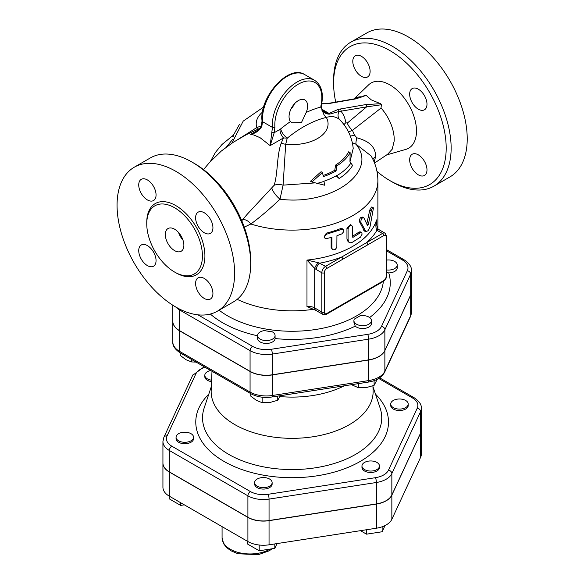 <?xml version="1.0" encoding="UTF-8"?>
<svg xmlns="http://www.w3.org/2000/svg" width="584" height="584" viewBox="0 0 584 584"><rect width="100%" height="100%" fill="white"/><g stroke="black" fill="none" stroke-linecap="round" stroke-linejoin="round"><path stroke-width="0.88" d="M391.849 494.991L391.849 473.558L420.611 411.596A21.885 12.636 0 0 0 421.356 408.326L421.356 429.751A21.885 12.636 180 0 1 420.611 433.021L391.849 494.991A21.885 12.636 180 0 1 376.381 503.926L376.381 482.494A21.885 12.636 0 0 0 391.849 473.558A3.497 2.759 -155.1 0 0 388.469 470.178A18.389 10.614 180 0 1 375.468 477.683L268.144 494.29A18.389 10.614 180 0 1 250.383 491.546L171.813 446.176A18.389 10.614 180 0 1 167.053 435.927L195.808 373.957A18.389 10.614 180 0 1 205.101 367.285M167.053 435.927A3.497 2.759 -155.1 0 0 163.878 437.306L162.929 441.533L162.929 462.959A21.885 12.636 180 0 0 169.338 471.894L247.908 517.256A21.885 12.636 180 0 0 269.049 520.526L376.381 503.926M162.929 463.032A21.885 12.636 0 0 0 162.929 463.105A21.885 12.636 0 0 0 169.338 472.04L247.908 517.402A21.885 12.636 0 0 0 269.049 520.673L376.381 504.072A21.885 12.636 0 0 0 391.849 495.137L420.611 433.167A21.885 12.636 0 0 0 421.356 429.897A21.885 12.636 0 0 0 421.356 429.824M391.849 495.137L391.849 519.278A21.885 12.636 180 0 1 376.381 528.213L269.049 544.821A21.885 12.636 180 0 1 247.908 541.551L169.338 496.188A21.885 12.636 180 0 1 162.929 487.253L162.929 463.105M421.356 429.897L421.356 454.045A21.885 12.636 180 0 1 420.611 457.316L391.849 519.278M360.481 530.673L366.526 534.17L382.14 531.754L385.009 525.578M366.526 529.739L366.526 534.17M382.14 526.783L382.14 531.754M274.816 543.93L274.816 548.354L277.028 543.587M247.769 541.47L247.769 544.171L259.201 550.77L274.816 548.354M259.201 545.018L259.201 550.77M180.631 502.707L180.631 505.408L184.325 504.839M169.199 496.108L169.199 498.809L180.631 505.408M408.223 404.04L408.223 405.464A8.753 5.052 180 0 1 401.734 410.348A8.753 5.052 180 0 1 390.725 405.464L390.725 404.04A8.753 5.052 180 0 1 399.471 398.989A8.753 5.052 180 0 1 408.223 404.04A8.753 5.052 180 0 1 401.734 408.917A8.753 5.052 180 0 1 390.725 404.04M379.461 466.003L379.461 467.434A8.753 5.052 180 0 1 374.059 472.098A8.753 5.052 180 0 1 364.526 471.003A8.753 5.052 180 0 1 361.963 467.434L361.963 466.003A8.753 5.052 180 0 1 370.716 460.951A8.753 5.052 180 0 1 379.461 466.003A8.753 5.052 180 0 1 374.059 470.667A8.753 5.052 180 0 1 364.526 469.572A8.753 5.052 180 0 1 361.963 466.003M272.129 482.61L272.129 484.034A8.753 5.052 180 0 1 263.384 489.085A8.753 5.052 180 0 1 254.631 484.034L254.631 482.61A8.753 5.052 180 0 1 254.931 481.296A8.753 5.052 180 0 1 264.523 477.595A8.753 5.052 180 0 1 272.129 482.61A8.753 5.052 180 0 1 263.384 487.662A8.753 5.052 180 0 1 254.631 482.61M193.559 437.248L193.559 438.672A8.753 5.052 180 0 1 184.814 443.723A8.753 5.052 180 0 1 176.061 438.672L176.061 437.248A8.753 5.052 180 0 1 182.544 432.364A8.753 5.052 180 0 1 193.559 437.248A8.753 5.052 180 0 1 184.814 442.292A8.753 5.052 180 0 1 176.061 437.248M211.554 381.622A8.753 5.052 180 0 1 204.823 376.709L204.823 375.278A8.753 5.052 180 0 1 210.685 370.512M211.62 380.199A8.753 5.052 180 0 1 204.823 375.278M211.999 371.263L211.182 390.426A80.986 46.756 0 0 0 234.877 424.641A80.986 46.756 0 0 0 324.054 434.554A80.986 46.756 0 0 0 373.103 390.426L372.906 385.812M279.948 396.565A79.263 45.764 0 0 0 280.743 396.631A79.263 45.764 0 0 0 341.231 387.28A79.263 45.764 0 0 0 344.297 385.805M351.488 384.695L358.488 387.769L366.292 387.586L374.103 385.352L377.264 379.271M358.488 383.615L358.488 387.769M374.103 380.637L374.103 385.352M250.711 393.616L250.711 396.076L256.427 400.398L262.143 402.675L269.947 402.486L277.758 400.259L280.32 395.704M262.143 397.193L262.143 402.675M277.758 396.098L277.758 400.259M180.186 352.897L180.186 355.357L185.902 359.678L191.618 361.956L196.1 362.087M191.618 359.496L191.618 361.956M411.472 291.504A22.988 13.271 180 0 1 411.472 291.577A22.988 13.271 180 0 1 410.691 295.015L384.871 350.634A22.988 13.271 180 0 1 368.621 360.021L272.275 374.928A22.988 13.271 180 0 1 250.069 371.49L179.543 330.77A22.988 13.271 180 0 1 172.813 321.39A22.988 13.271 180 0 1 172.813 321.317M342.399 386.097A22.747 13.133 0 0 0 341.779 386.864L341.698 386.206M341.779 386.864L341.231 387.28L341.1 386.301M281.013 395.594L280.743 396.631L279.911 396.434M386.688 250.916L402.266 259.902A19.491 11.249 180 0 1 407.311 270.772A3.497 2.759 24.9 0 1 410.691 274.151A22.988 13.271 0 0 0 411.472 270.721L411.472 291.438A22.988 13.271 180 0 1 410.691 294.869L384.871 350.495A22.988 13.271 180 0 1 368.621 359.875L272.275 374.782A22.988 13.271 180 0 1 250.069 371.351L179.543 330.632A22.988 13.271 180 0 1 172.813 321.244L172.813 305.22M386.688 260.062A8.753 5.052 180 0 1 397.237 265.005L397.237 267.859A8.753 5.052 180 0 1 388.769 272.911L386.688 272.567M371.417 320.623L371.417 323.485A8.753 5.052 180 0 1 365.073 328.339A8.753 5.052 180 0 1 355.24 326.149L353.919 322.237L353.919 320.623A8.753 5.052 180 0 1 354.335 319.098A92.06 53.151 0 0 0 360.014 315.813A8.753 5.052 180 0 1 371.417 320.623A8.753 5.052 180 0 1 362.671 325.675A8.753 5.052 180 0 1 353.919 320.623M275.079 335.53L275.071 338.552A8.753 5.052 180 0 1 266.187 343.436A8.753 5.052 180 0 1 257.581 338.392L257.581 335.53A8.753 5.052 180 0 1 264.457 330.595A92.06 53.151 0 0 0 272.217 331.8A8.753 5.052 180 0 1 275.079 335.53A8.753 5.052 180 0 1 266.326 340.582A8.753 5.052 180 0 1 257.581 335.53M397.237 265.005A8.753 5.052 180 0 1 386.688 269.947M313.294 309.308A85.746 49.501 180 0 1 238.126 299.782A85.746 49.501 180 0 1 237.177 299.329M244.28 227.147L250.843 223.993A10.497 7.176 60.1 0 0 242.725 219.54M376.592 224.519L376.592 219.891C375.687 223.781 375.651 226.972 376.468 229.476A5.249 2.336 -50.6 0 1 378.644 229.373C377.519 228.862 376.789 226.556 376.461 222.453L376.592 219.891A85.746 49.501 180 0 1 306.98 260.084L314.681 268.436A5.249 2.336 -50.6 0 1 318.762 262.793L306.98 260.084L306.98 306.52L315.769 310.323L322.923 314.455A5.249 3.03 120 0 1 321.835 312.053A1.752 1.007 0 0 0 324.31 312.053L324.31 272.764A3.497 2.022 -60 0 1 326.784 268.479L342.808 259.223A1.752 1.007 -120 0 0 341.574 257.084L325.551 266.333A1.752 1.007 60 0 1 326.784 268.479M365.964 231.629L368.022 230.76L369.957 227.132L373.439 208.05L373.096 207.437L372.607 207.627L371.563 209.612L368.285 224.628L367.482 225.431L363.898 217.927C361.927 217.525 360.912 218.993 360.846 222.329L365.964 231.629L364.511 231.096L359.467 221.708C359.532 218.365 360.532 216.912 362.46 217.35M366.759 224.132L369.752 210.072L371.446 207.043L373.074 207.429M324.668 237.98L324.025 237.06L326.31 233.155A85.746 49.501 0 0 0 340.53 228.621L342.297 228.731L343.421 229.636L343.647 231.819L341.83 233.885L336.932 235.717L336.851 247.339L335.26 249.448L332.989 249.857L331.938 248.463L331.931 237.316L325.843 238.703L324.514 237.703L324.646 235.929L326.668 234.184L341.903 229.329L343.334 229.563M332.332 249.426L331.135 247.412L331.135 237.542M349.203 242.397L348.086 241.652L346.954 239.104L346.954 228.103L350.568 224.679L351.78 225.431L350.721 225.329L349.488 226.052L348.079 228.731L348.086 240.177L348.976 242.229L350.488 242.783L352.349 242.265L360.562 237.082L362.036 234.235L361.905 232.804L360.948 232.388L352.991 237.338L352.349 236.98L352.349 226.694L351.78 225.431M352.349 236.286A85.746 49.501 0 0 0 358.963 232.06L360.116 231.797L361.511 232.417M363.898 217.927L362.073 216.956M352.349 236.951L352.991 237.338L352.349 236.98M383.703 235.615A3.497 2.022 -60 0 1 386.177 237.046A1.752 1.007 0 0 0 386.688 236.33L385.09 233.213L379.549 230.008A5.249 3.03 120 0 0 376.921 230.271A89.242 51.523 0 0 1 366.445 242.725A1.752 1.007 60 0 1 367.679 244.864L383.703 235.615A1.752 1.007 -120 0 0 382.469 233.476L341.574 257.084A89.242 51.523 0 0 1 320.003 263.136A5.249 3.03 120 0 0 316.294 269.56L321.835 272.764A1.752 1.007 0 0 0 324.31 272.764M378.644 229.373L379.549 230.008M376.468 229.476L376.921 230.271L382.469 233.476A5.249 3.03 120 0 1 385.09 233.213M315.769 310.323A5.249 3.03 120 0 1 314.681 307.921L321.835 312.053L321.835 272.764A5.249 3.03 120 0 1 325.551 266.333L318.762 262.793M290.474 121.56A13.125 7.577 -60 0 1 292.54 106.281A13.125 7.577 -60 0 1 304.892 99.952A13.125 7.577 -60 0 1 306.184 112.486L301.453 122.56L292.007 122.822L290.474 121.56A123.005 71.014 120 0 0 280.7 128.874L279.926 129.414A8.753 5.052 -120 0 0 283.481 137.933L281.247 143.058C276.597 155.621 278.028 173.178 274.159 185.259L246.988 214.511M261.822 126.305A1.752 0.518 17.2 0 1 261.398 125.772L262.034 120.976A1.752 1.095 -4.7 0 0 262.544 121.676L272.443 127.392L270.158 145.62L260.07 137.693L253.989 135.043L250.682 134.378C255.938 133.123 259.646 130.429 261.822 126.305L262.544 121.676A34.996 20.206 -60 0 1 276.707 85.052A34.996 20.206 -60 0 1 304.687 74.577L314.586 80.293A34.996 20.206 120 0 0 286.605 90.768A34.996 20.206 120 0 0 272.443 127.392A1.752 1.095 -4.7 0 0 274.911 127.261A33.244 19.199 -60 0 1 300.278 83.14A33.244 19.199 -60 0 1 321.076 105.047A12.249 7.074 120 0 0 320.813 107.047A1.752 0.942 3.3 0 0 321.324 106.427L321.55 104.675A1.752 0.723 -168.7 0 1 321.076 105.047M203.517 169.594L209.466 162.556L221.394 150.971L233.001 142.445L246.295 134.692L260.15 128.188M377.884 228.483L377.884 180.609A85.746 49.501 0 0 1 250.843 223.993C259.771 217.423 269.494 209.16 280.006 199.202A10.497 3.336 47.8 0 1 271.881 188.136M280.7 128.874A8.753 3.92 -129.2 0 0 287.255 138.153L283.481 137.933L270.158 145.62L274.203 132.721L274.911 127.261M271.954 132.159A1.752 0.518 17.2 0 0 274.203 132.721L279.926 129.414M306.184 112.486A123.005 71.014 120 0 1 320.813 107.047L322.704 111.208C325.025 113.391 327.405 114.355 329.836 114.084L338.917 111.529L366.621 106.872A1.752 1.285 -99.9 0 0 365.796 104.58L340.195 109.018A1.752 1.285 80.1 0 1 341.019 111.318C343.509 114.23 345.115 118.041 345.852 122.771A8.753 5.789 171.4 0 0 344.042 124.728M322.594 110.172A1.752 0.796 140.3 0 1 322.821 110.303A1.752 0.796 140.3 0 1 322.704 111.208A8.753 6.263 -103.5 0 0 326.295 117.413C331.734 115.822 336.216 116.603 339.757 119.757A8.753 7.081 -47.1 0 1 338.917 111.529A1.752 1.394 -105.3 0 0 337.917 109.529L329.069 113.435A1.752 1.489 66.6 0 1 329.836 114.084M322.215 109.478L329.069 113.435L325.595 112.632L322.908 110.515M354.751 98.535A32.354 18.681 60 0 1 354.941 98.419A32.354 18.681 60 0 1 361.664 96.791L365.117 95.323L366.204 95.382L371.329 99.9L380.607 103.697L381.418 104.733L381.002 107.96A32.354 18.681 60 0 1 394.171 141.072L392.229 149.175L387.594 154.307L374.534 163.038M348.509 131.933L352.451 130.349A8.753 3.373 47.2 0 1 347.319 123.078L366.621 106.872L381.418 104.733M374.205 162.228L375.563 156.548C375.789 147.402 369.541 141.153 356.831 137.795L354.4 134.999L352.451 130.349L381.075 108.033M355.897 98.864A1.752 1.285 -99.9 0 0 355.189 98.725L329.588 103.164A1.752 1.285 80.1 0 1 330.296 103.31L355.897 98.864L366.204 95.382M365.117 95.323L364.766 95.535C364 96.338 360.803 97.397 355.189 98.725M261.398 125.772C261.763 127.37 255.639 132.648 255.354 132.276L250.682 134.378L258.88 129.641M361.591 96.791L360.693 97.338M339.757 119.757L340.333 120.326C347.779 128.203 352.072 137.561 353.211 148.409L349.998 161.637M311.914 182.025L310.513 181.215L321.098 171.711L322.456 172.499L323.368 176.602A62.094 35.85 0 0 0 336.048 170.966L336.902 165.834A60.853 35.135 0 0 0 350.144 152.658L349.962 161.571L352.575 165.491C349.648 170.367 345.159 174.704 339.114 178.5L336.603 175.572A62.875 36.303 180 0 1 323.938 181.222L324.704 185.223L311.914 182.025L322.456 172.499M323.149 175.477A60.305 34.814 0 0 0 334.785 170.236L335.588 165.075A58.999 34.062 0 0 0 348.663 151.803L350.144 152.658M352.342 142.73L355.992 144.212C378.892 171.74 331.581 205.969 280.006 199.202L283.094 185.128L285.693 144.263L287.255 138.153A114.34 66.014 -60 0 1 326.295 117.413A35.931 20.747 0 0 1 285.693 144.263A10.497 6.074 14.6 0 1 281.247 143.058M336.902 165.834L335.588 165.075M336.048 170.966L334.785 170.236M339.114 178.5L336.136 175.842M354.043 98.922L368.599 84.892A37.624 21.725 60 0 1 389.893 84.884A37.624 21.725 60 0 1 415.129 120.465A37.624 21.725 60 0 1 405.844 149.394L386.462 154.972M350.349 136.101A10.497 2.234 157 0 0 354.4 134.999M292.387 107.682A114.34 66.014 120 0 0 291.467 108.062M290.876 109.223L293.81 105.346A13.125 7.577 120 0 0 294.329 103.952M261.377 125.845L256.792 127.575L237.608 139.707M233.651 136.838L232.775 136.327L239.374 124.531L240.082 124.939M335.734 102.098A79.621 45.968 60 0 1 333.595 83.096A79.621 45.968 60 0 1 389.893 50.589A79.621 45.968 60 0 1 446.191 148.102A79.621 45.968 60 0 1 389.893 180.609A79.621 45.968 60 0 1 376.987 171.426M352.794 61.349A12.249 7.074 60 0 1 355.335 55.743A12.249 7.074 60 0 1 364.774 59.02A12.249 7.074 60 0 1 370.117 71.35A12.249 7.074 60 0 1 367.577 76.957A12.249 7.074 60 0 1 358.138 73.679A12.249 7.074 60 0 1 352.794 61.349M426.984 169.856A12.249 7.074 60 0 1 424.451 175.463A12.249 7.074 60 0 1 415.012 172.178A12.249 7.074 60 0 1 409.669 159.855A12.249 7.074 60 0 1 412.202 154.242A12.249 7.074 60 0 1 421.641 157.527A12.249 7.074 60 0 1 426.984 169.856M418.326 89.184A12.249 7.074 60 0 1 426.327 99.973A12.249 7.074 60 0 1 424.451 109.792A12.249 7.074 60 0 1 418.326 109.186A12.249 7.074 60 0 1 410.326 98.389A12.249 7.074 60 0 1 412.202 88.578A12.249 7.074 60 0 1 418.326 89.184M389.893 180.609L392.368 182.04A83.118 47.99 -120 0 0 433.927 186.15A83.118 47.99 -120 0 0 446.665 119.545A83.118 47.99 -120 0 0 392.368 46.304A83.118 47.99 -120 0 0 350.809 42.187A83.118 47.99 -120 0 0 333.595 80.242L333.595 83.096M350.809 42.187L366.891 32.901A83.118 47.99 60 0 1 408.45 37.018A83.118 47.99 60 0 1 462.747 110.259A83.118 47.99 60 0 1 450.016 176.864L433.927 186.157M372.972 159.476A10.497 7.504 -174.8 0 1 375.563 156.548M250.689 263.829L250.689 260.975A79.621 45.968 -120 0 0 194.392 163.462L191.917 162.031A83.118 47.99 60 0 1 191.917 162.038A83.118 47.99 60 0 1 250.689 263.829A83.118 47.99 60 0 1 233.476 301.884L217.394 311.17A83.118 47.99 60 0 1 134.276 263.18A83.118 47.99 60 0 1 134.276 167.207A83.118 47.99 60 0 1 175.835 171.324A83.118 47.99 60 0 1 230.132 244.565A83.118 47.99 60 0 1 217.394 311.17M134.276 167.207L150.358 157.921A83.118 47.99 60 0 1 191.917 162.031L194.392 163.462M156.059 194.939A12.249 7.074 60 0 1 153.519 200.546A12.249 7.074 60 0 1 144.08 197.261A12.249 7.074 60 0 1 138.737 184.938A12.249 7.074 60 0 1 141.27 179.325A12.249 7.074 60 0 1 150.708 182.609A12.249 7.074 60 0 1 156.059 194.939M147.394 245.601A12.249 7.074 60 0 1 155.395 256.398A12.249 7.074 60 0 1 153.519 266.209A12.249 7.074 60 0 1 147.394 265.603A12.249 7.074 60 0 1 139.393 254.814A12.249 7.074 60 0 1 141.27 244.995A12.249 7.074 60 0 1 147.394 245.601M204.269 232.768A12.249 7.074 60 0 1 196.268 221.978A12.249 7.074 60 0 1 198.144 212.16A12.249 7.074 60 0 1 204.269 212.766A12.249 7.074 60 0 1 212.269 223.562A12.249 7.074 60 0 1 210.393 233.381A12.249 7.074 60 0 1 204.269 232.768M195.603 283.437A12.249 7.074 60 0 1 198.144 277.831A12.249 7.074 60 0 1 207.583 281.116A12.249 7.074 60 0 1 212.926 293.438A12.249 7.074 60 0 1 210.393 299.044A12.249 7.074 60 0 1 200.954 295.767A12.249 7.074 60 0 1 195.603 283.437M174.594 207.758A39.369 22.732 60 0 1 200.312 242.448A39.369 22.732 60 0 1 194.282 273.998A39.369 22.732 60 0 1 154.913 251.266A39.369 22.732 60 0 1 154.906 205.802A39.369 22.732 60 0 1 174.594 207.758M315.25 182.894L283.094 185.128A10.497 5.577 13.6 0 0 274.159 185.259M371.096 155.935L355.992 144.212A10.497 2.343 108.9 0 1 356.831 137.795M174.594 250.616A13.125 7.577 60 0 1 166.024 239.053A13.125 7.577 60 0 1 168.031 228.534A13.125 7.577 60 0 1 181.157 236.111A13.125 7.577 60 0 1 181.157 251.266A13.125 7.577 60 0 1 174.594 250.616M178.595 232.542A13.125 7.577 -120 0 0 182.967 240.119M376.381 504.072L376.381 528.213M270.122 549.084A27.995 16.162 180 0 1 239.52 552.771A27.995 16.162 180 0 1 222.073 537.798L222.073 526.637M247.908 517.402L247.908 541.551M269.049 520.673L269.049 544.821M169.338 472.04L169.338 496.188M420.611 433.167L420.611 457.316M378.702 378.461L412.472 397.959A18.389 10.614 180 0 1 417.231 408.216L388.469 470.178M208.809 394.134A96.36 55.633 0 0 0 224.001 461.411A96.36 55.633 0 0 0 350.896 466.163A96.36 55.633 0 0 0 375.476 394.134M375.468 477.683A3.497 0.737 81.2 0 1 376.381 482.494L269.049 499.101A3.497 0.737 81.2 0 0 268.144 494.29M420.611 433.021L420.611 411.596A3.497 2.759 -155.1 0 0 417.231 408.216M250.383 491.546A3.497 2.022 120 0 0 247.908 495.831A21.885 12.636 0 0 0 269.049 499.101L269.049 520.526M421.356 408.326C421.655 404.712 419.276 401.201 414.224 397.784A3.497 2.022 120 0 0 412.472 397.959M171.813 446.176A3.497 2.022 120 0 0 169.338 450.468L247.908 495.831L247.908 517.256M162.929 441.533A21.885 12.636 0 0 0 169.338 450.468L169.338 471.894M195.808 373.957A3.497 2.759 -155.1 0 0 192.64 375.344L163.878 437.306M372.935 386.535L380.118 408.034A89.6 51.735 180 0 1 334.15 463.528A89.6 51.735 180 0 1 228.782 454.41A89.6 51.735 180 0 1 204.159 408.034L211.342 386.535M411.472 312.155A22.988 13.271 180 0 1 410.691 315.586A3.497 2.759 24.9 0 1 410.486 316.535L411.472 312.155L411.472 291.577M180.266 352.948A3.497 2.022 -60 0 1 179.543 351.349A22.988 13.271 180 0 1 172.813 341.961C172.492 345.706 174.974 349.363 180.266 352.948L250.799 393.667A3.497 2.022 -60 0 1 250.069 392.061L179.543 351.349L179.543 330.77M410.691 295.015L410.691 315.586L384.871 371.212A3.497 2.759 24.9 0 1 384.666 372.161L410.486 316.535M384.871 350.634L384.871 371.212A22.988 13.271 180 0 1 368.621 380.593A3.497 0.737 81.2 0 1 368.248 382.104C376.264 380.834 381.732 377.519 384.666 372.161M250.799 393.667C256.953 396.989 263.99 398.106 271.903 397.003A3.497 0.737 -98.8 0 0 272.275 395.499A22.988 13.271 180 0 1 250.069 392.061L250.069 371.49M368.621 360.021L368.621 380.593L272.275 395.499L272.275 374.928M368.621 359.875L368.621 339.158A22.988 13.271 0 0 0 384.871 329.777A3.497 2.759 -155.1 0 0 381.491 326.398A19.491 11.249 180 0 1 367.716 334.355L271.37 349.254A19.491 11.249 180 0 1 252.543 346.341L197.976 314.834M384.871 350.495L384.871 329.777L410.691 274.151L410.691 294.869M175.718 306.987A22.988 13.271 0 0 0 179.543 309.914L250.069 350.634A22.988 13.271 0 0 0 272.275 354.065L368.621 339.158A3.497 0.737 -98.8 0 0 367.716 334.355M407.311 270.772L381.491 326.398M369.599 317.543A98.119 56.648 0 0 0 388.769 272.911M275.071 338.552A98.119 56.648 0 0 0 355.24 326.149M210.335 314.046A98.119 56.648 0 0 0 222.759 322.821A98.119 56.648 0 0 0 257.581 335.785M386.177 237.046L386.177 276.334A3.497 2.022 -60 0 1 383.703 280.619A1.752 1.007 -120 0 1 383.345 281.422A91.359 52.742 180 0 1 324.777 327.785A91.359 52.742 180 0 1 227.541 315.82A91.359 52.742 180 0 1 219.088 310.192M402.266 259.902A3.497 2.022 -60 0 1 404.011 259.734C409.311 263.318 411.8 266.983 411.472 270.721M179.543 330.632L179.543 309.914A3.497 2.022 -60 0 1 179.631 309.104M250.069 371.351L250.069 350.634A3.497 2.022 -60 0 1 252.543 346.341M272.275 374.782L272.275 354.065A3.497 0.737 -98.8 0 0 271.37 349.254M359.467 221.708L360.846 222.329M363.737 230.308L365.197 230.862M369.752 210.072L371.336 210.503M366.913 224.183L368.285 224.628M326.31 233.155L327.011 234.082M331.135 247.412L331.931 248.317M340.53 228.621L341.523 229.454M346.954 228.103L348.071 228.884M346.954 239.104L348.071 239.885M358.963 232.06L360.328 232.695M383.703 280.619L326.784 313.484A3.497 2.022 -60 0 1 324.31 312.053M386.177 276.334A1.752 1.007 0 0 0 386.688 275.619C386.528 278.108 385.411 280.035 383.345 281.422L326.427 314.287A1.752 1.007 -120 0 0 326.784 313.484M342.808 259.223L367.679 244.864M306.98 306.52A8.753 5.052 0 0 1 314.681 307.921L314.681 268.436L316.294 269.56M325.595 112.632L322.12 109.325A1.752 0.839 149.2 0 1 321.886 110.23M340.195 109.018L337.917 109.529M380.607 103.697L365.796 104.58M321.696 103.908L330.296 103.31M347.319 123.078L345.852 122.771M327.726 103.638A1.752 1.168 -95.4 0 0 327.149 103.485L327.149 103.485A1.752 1.168 -95.4 0 0 327.135 103.485L321.733 103.74M336.72 175.726C342.976 172.076 347.692 167.863 350.874 163.097M317.28 183.391L323.952 181.434M262.486 112.143A35.931 20.747 0 0 0 256.792 127.575L257.442 129.32M175.207 272.392A41.121 23.74 -120 0 0 204.911 256.332A41.121 23.74 -120 0 0 175.835 205.612A41.121 23.74 -120 0 0 146.759 223.124M232.936 138.977L226.519 146.898M272.18 548.763L269.239 550.778L258.435 554.661L237.987 553.763L230.789 550.705L226.351 547.31L223.694 543.835L222.073 537.798M414.224 397.784L379.666 377.833M192.64 375.344L204.196 366.759M271.903 397.003L368.248 382.104M172.813 321.39L172.813 341.961M386.688 249.733L404.011 259.734M326.427 314.287L322.923 314.455M386.688 236.33L386.688 275.619M247.127 214.357L241.783 220.737M321.55 104.675C323.719 93.031 321.397 84.906 314.586 80.293M322.12 109.325L321.324 106.427M327.149 103.485L329.588 103.171M262.034 120.976C259.041 97.462 288.511 63.817 304.687 74.577M231.848 143.182L243.207 121.129L263.669 106.982M355.16 98.294L354.167 98.9M371.066 155.892C375.534 163.513 377.804 171.754 377.884 180.609M233.184 135.342L222 144.482L215.525 152.271L210.342 161.593"/></g></svg>
